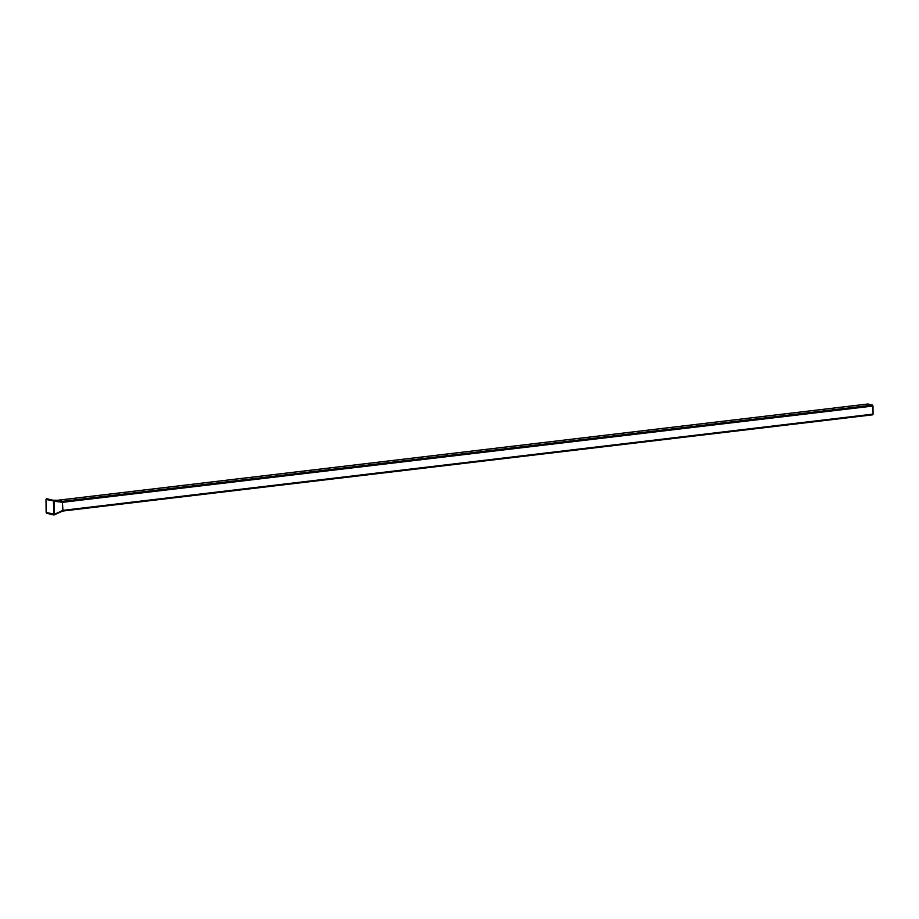 <?xml version="1.0" encoding="UTF-8"?>
<svg xmlns="http://www.w3.org/2000/svg" width="919" height="919" viewBox="0 0 919 919"><rect width="100%" height="100%" fill="white"/><g stroke="black" fill="none" stroke-linecap="round" stroke-linejoin="round"><path stroke-width="1.38" d="M867.823 404.027L57.874 500.258L52.888 500.223L57.702 500.281M53.968 500.51L62.389 501.36L872.522 405.107L867.995 404.015M872.522 405.107L872.981 406.026L62.848 502.279L54.278 501.292L54.393 514.353L62.917 510.355L62.389 501.36L57.782 500.246L867.904 404.004M53.98 514.996L62.917 510.355L873.05 414.113L872.981 406.026M873.05 414.113L872.694 414.814L62.653 511.033M46.134 499.316L46.547 498.672L53.853 500.453L54.278 501.292L53.853 500.453M55.772 501.108L53.922 500.476M53.819 514.272L53.474 500.889L46.019 499.476L46.134 512.4L54.382 514.295L53.842 514.985L46.605 513.216L53.75 514.939M54.255 514.893L62.561 511.067L872.694 414.814M46.019 499.396L46.134 512.4M46.513 498.672L46.019 499.476"/></g></svg>
